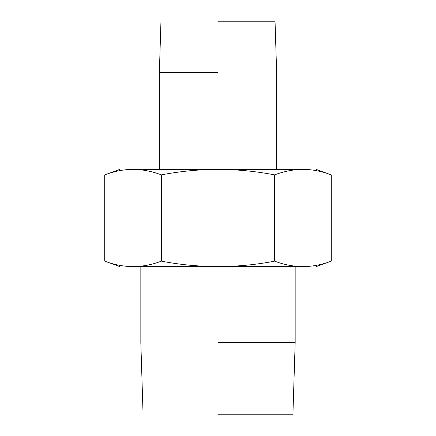 <?xml version="1.0" encoding="UTF-8"?>
<svg xmlns="http://www.w3.org/2000/svg" width="436" height="436" viewBox="0 0 436 436"><rect width="100%" height="100%" fill="white"/><g stroke="black" fill="none" stroke-linecap="round" stroke-linejoin="round"><path stroke-width="0.65" d="M218 342.691L295.167 342.691L218 342.691M218 414.2L292.932 414.2L218 414.2M218 72.496L159.358 72.496L218 72.496M218 21.8L275.056 21.8L218 21.8M292.932 414.2L295.167 342.691L295.167 266.658L302.955 266.658C320.307 266.658 320.307 266.658 302.955 266.658L133.045 266.658C115.693 266.658 115.693 266.658 133.045 266.658C123.034 266.445 113.594 264.603 104.722 261.131L119.9 266.658M119.9 169.342L104.722 174.869C114.079 171.304 123.519 169.462 133.045 169.342C123.519 169.462 114.079 171.304 104.722 174.869L104.722 261.131M161.364 174.869C152.006 171.304 142.567 169.462 133.045 169.342C115.693 169.342 115.693 169.342 133.045 169.342L218 169.342C198.952 169.462 180.073 171.304 161.364 174.869L161.364 261.131C152.475 264.619 143.035 266.456 133.045 266.658M275.056 21.8L276.642 72.496L276.642 169.342L302.955 169.342C320.307 169.342 320.307 169.342 302.955 169.342C312.481 169.462 321.921 171.304 331.278 174.869C321.921 171.304 312.481 169.462 302.955 169.342C293.433 169.462 283.994 171.304 274.636 174.869L274.636 261.131C256.859 264.619 237.98 266.456 218 266.658C197.971 266.445 179.092 264.603 161.364 261.131M316.1 169.342L331.278 174.869L331.278 261.131C322.384 264.619 312.944 266.456 302.955 266.658C292.938 266.445 283.498 264.603 274.636 261.131M302.955 169.342L218 169.342C237.048 169.462 255.927 171.304 274.636 174.869M140.833 266.658L140.833 342.691L143.068 414.2M160.944 21.8L159.358 72.496L159.358 169.342M331.278 261.131L316.1 266.658"/></g></svg>
